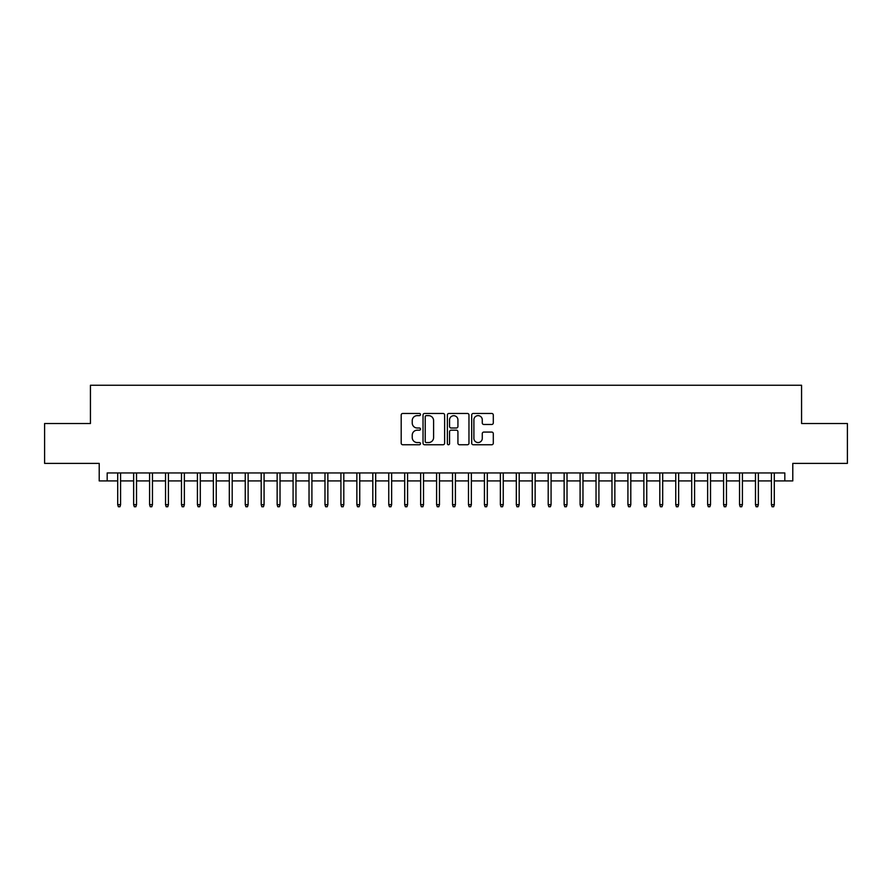<?xml version="1.0" encoding="UTF-8"?>
<svg xmlns="http://www.w3.org/2000/svg" width="892" height="892" viewBox="0 0 892 892"><rect width="100%" height="100%" fill="white"/><g stroke="black" fill="none" stroke-linecap="round" stroke-linejoin="round"><path stroke-width="1.34" d="M420.489 414.546A1.093 1.093 0 0 0 419.396 413.453L402.76 413.453A1.561 1.561 0 0 0 401.199 415.014L401.199 443.179A1.561 1.561 0 0 0 402.76 444.751L419.396 444.751A1.093 1.093 0 0 0 420.489 443.658A1.093 1.093 0 0 0 419.396 442.555L417.244 442.555A5.006 5.006 0 0 1 412.238 437.548L412.238 435.207A5.006 5.006 0 0 1 417.244 430.189L419.396 430.189A1.093 1.093 0 0 0 420.489 429.097A1.093 1.093 0 0 0 419.396 428.004L417.244 428.004A5.006 5.006 0 0 1 412.238 422.998L412.238 420.645A5.006 5.006 0 0 1 417.244 415.639L419.396 415.639A1.093 1.093 0 0 0 420.489 414.546M491.737 424.481A1.561 1.561 0 0 0 493.298 422.92L493.298 415.014A1.561 1.561 0 0 0 491.737 413.453L473.273 413.453A1.561 1.561 0 0 0 471.701 415.014L471.701 443.179A1.561 1.561 0 0 0 473.273 444.751L491.737 444.751A1.561 1.561 0 0 0 493.298 443.179L493.298 433.635A1.561 1.561 0 0 0 491.737 432.074L483.832 432.074A1.561 1.561 0 0 0 482.271 433.635L482.271 438.373A4.181 4.181 0 0 1 478.079 442.555A4.181 4.181 0 0 1 473.897 438.373L473.897 419.831A4.181 4.181 0 0 1 478.079 415.639A4.181 4.181 0 0 1 482.271 419.831L482.271 422.92A1.561 1.561 0 0 0 483.832 424.481L491.737 424.481M107.185 480.922L107.185 472.95L784.815 472.95L784.815 480.922L792.787 480.922L792.787 463.383L847.4 463.383L847.4 423.522L801.562 423.522L801.562 385.255L90.438 385.255L90.438 423.522L44.6 423.522L44.6 463.383L99.213 463.383L99.213 480.922L117.711 480.922M444.629 415.014A1.561 1.561 0 0 0 443.068 413.453L424.603 413.453A1.561 1.561 0 0 0 423.031 415.014L423.031 443.179A1.561 1.561 0 0 0 424.603 444.751L443.068 444.751A1.561 1.561 0 0 0 444.629 443.179L444.629 415.014M448.932 413.453L467.397 413.453A1.561 1.561 0 0 1 468.969 415.014L468.969 443.179A1.561 1.561 0 0 1 467.397 444.751L459.503 444.751A1.561 1.561 0 0 1 457.93 443.179L457.93 431.761A1.561 1.561 0 0 0 456.37 430.189L451.129 430.189A1.561 1.561 0 0 0 449.557 431.761L449.557 443.658A1.093 1.093 0 0 1 448.464 444.751A1.093 1.093 0 0 1 447.371 443.658L447.371 415.014A1.561 1.561 0 0 1 448.932 413.453M120.576 480.922L133.644 480.922M136.521 480.922L149.588 480.922M152.465 480.922L165.533 480.922M168.41 480.922L181.477 480.922M184.354 480.922L197.422 480.922M200.299 480.922L213.366 480.922M216.243 480.922L229.311 480.922M232.188 480.922L245.255 480.922M248.132 480.922L261.2 480.922M264.077 480.922L277.144 480.922M280.021 480.922L293.089 480.922M295.966 480.922L309.033 480.922M311.91 480.922L324.978 480.922M327.855 480.922L340.922 480.922M343.799 480.922L356.867 480.922M359.744 480.922L372.811 480.922M375.688 480.922L388.756 480.922M391.633 480.922L404.7 480.922M407.577 480.922L420.645 480.922M423.522 480.922L436.589 480.922M439.466 480.922L452.534 480.922M455.411 480.922L468.478 480.922M471.355 480.922L484.423 480.922M487.3 480.922L500.367 480.922M503.244 480.922L516.312 480.922M519.189 480.922L532.256 480.922M535.133 480.922L548.201 480.922M551.078 480.922L564.145 480.922M567.022 480.922L580.09 480.922M582.967 480.922L596.034 480.922M598.911 480.922L611.979 480.922M614.856 480.922L627.923 480.922M630.8 480.922L643.868 480.922M646.745 480.922L659.812 480.922M662.689 480.922L675.757 480.922M678.634 480.922L691.701 480.922M694.578 480.922L707.646 480.922M710.523 480.922L723.59 480.922M726.467 480.922L739.535 480.922M742.412 480.922L755.479 480.922M758.356 480.922L771.424 480.922M774.289 480.922L784.815 480.922M426.32 415.639A1.093 1.093 0 0 0 425.228 416.731L425.228 441.462A1.093 1.093 0 0 0 426.32 442.555L428.584 442.555A5.006 5.006 0 0 0 433.601 437.548L433.601 420.645A5.006 5.006 0 0 0 428.584 415.639L426.32 415.639M457.93 419.909A4.181 4.181 0 0 0 453.749 415.717A4.181 4.181 0 0 0 449.557 419.909L449.557 426.443A1.561 1.561 0 0 0 451.129 428.004L456.37 428.004A1.561 1.561 0 0 0 457.93 426.443L457.93 419.909M117.711 504.671L118.346 506.745L119.941 506.745L120.576 504.671L117.711 504.671L117.711 472.95M120.576 504.671L120.576 472.95M133.644 504.671L134.291 506.745L135.885 506.745L136.521 504.671L133.644 504.671L133.644 472.95M136.521 504.671L136.521 472.95M149.588 504.671L150.235 506.745L151.83 506.745L152.465 504.671L149.588 504.671L149.588 472.95M152.465 504.671L152.465 472.95M165.533 504.671L166.18 506.745L167.774 506.745L168.41 504.671L165.533 504.671L165.533 472.95M168.41 504.671L168.41 472.95M181.477 504.671L182.124 506.745L183.719 506.745L184.354 504.671L181.477 504.671L181.477 472.95M184.354 504.671L184.354 472.95M197.422 504.671L198.069 506.745L199.663 506.745L200.299 504.671L197.422 504.671L197.422 472.95M200.299 504.671L200.299 472.95M213.366 504.671L214.013 506.745L215.608 506.745L216.243 504.671L213.366 504.671L213.366 472.95M216.243 504.671L216.243 472.95M229.311 504.671L229.958 506.745L231.552 506.745L232.188 504.671L229.311 504.671L229.311 472.95M232.188 504.671L232.188 472.95M245.255 504.671L245.902 506.745L247.497 506.745L248.132 504.671L245.255 504.671L245.255 472.95M248.132 504.671L248.132 472.95M261.2 504.671L261.847 506.745L263.441 506.745L264.077 504.671L261.2 504.671L261.2 472.95M264.077 504.671L264.077 472.95M277.144 504.671L277.791 506.745L279.386 506.745L280.021 504.671L277.144 504.671L277.144 472.95M280.021 504.671L280.021 472.95M293.089 504.671L293.736 506.745L295.33 506.745L295.966 504.671L293.089 504.671L293.089 472.95M295.966 504.671L295.966 472.95M309.033 504.671L309.68 506.745L311.275 506.745L311.91 504.671L309.033 504.671L309.033 472.95M311.91 504.671L311.91 472.95M324.978 504.671L325.625 506.745L327.219 506.745L327.855 504.671L324.978 504.671L324.978 472.95M327.855 504.671L327.855 472.95M340.922 504.671L341.569 506.745L343.164 506.745L343.799 504.671L340.922 504.671L340.922 472.95M343.799 504.671L343.799 472.95M356.867 504.671L357.514 506.745L359.108 506.745L359.744 504.671L356.867 504.671L356.867 472.95M359.744 504.671L359.744 472.95M372.811 504.671L373.458 506.745L375.053 506.745L375.688 504.671L372.811 504.671L372.811 472.95M375.688 504.671L375.688 472.95M388.756 504.671L389.403 506.745L390.997 506.745L391.633 504.671L388.756 504.671L388.756 472.95M391.633 504.671L391.633 472.95M404.7 504.671L405.347 506.745L406.942 506.745L407.577 504.671L404.7 504.671L404.7 472.95M407.577 504.671L407.577 472.95M420.645 504.671L421.292 506.745L422.886 506.745L423.522 504.671L420.645 504.671L420.645 472.95M423.522 504.671L423.522 472.95M436.589 504.671L437.236 506.745L438.831 506.745L439.466 504.671L436.589 504.671L436.589 472.95M439.466 504.671L439.466 472.95M452.534 504.671L453.169 506.745L454.764 506.745L455.411 504.671L452.534 504.671L452.534 472.95M455.411 504.671L455.411 472.95M468.478 504.671L469.114 506.745L470.708 506.745L471.355 504.671L468.478 504.671L468.478 472.95M471.355 504.671L471.355 472.95M484.423 504.671L485.058 506.745L486.653 506.745L487.3 504.671L484.423 504.671L484.423 472.95M487.3 504.671L487.3 472.95M500.367 504.671L501.003 506.745L502.597 506.745L503.244 504.671L500.367 504.671L500.367 472.95M503.244 504.671L503.244 472.95M516.312 504.671L516.947 506.745L518.542 506.745L519.189 504.671L516.312 504.671L516.312 472.95M519.189 504.671L519.189 472.95M532.256 504.671L532.892 506.745L534.486 506.745L535.133 504.671L532.256 504.671L532.256 472.95M535.133 504.671L535.133 472.95M548.201 504.671L548.836 506.745L550.431 506.745L551.078 504.671L548.201 504.671L548.201 472.95M551.078 504.671L551.078 472.95M564.145 504.671L564.781 506.745L566.375 506.745L567.022 504.671L564.145 504.671L564.145 472.95M567.022 504.671L567.022 472.95M580.09 504.671L580.725 506.745L582.32 506.745L582.967 504.671L580.09 504.671L580.09 472.95M582.967 504.671L582.967 472.95M596.034 504.671L596.67 506.745L598.264 506.745L598.911 504.671L596.034 504.671L596.034 472.95M598.911 504.671L598.911 472.95M611.979 504.671L612.614 506.745L614.209 506.745L614.856 504.671L611.979 504.671L611.979 472.95M614.856 504.671L614.856 472.95M627.923 504.671L628.559 506.745L630.153 506.745L630.8 504.671L627.923 504.671L627.923 472.95M630.8 504.671L630.8 472.95M643.868 504.671L644.503 506.745L646.098 506.745L646.745 504.671L643.868 504.671L643.868 472.95M646.745 504.671L646.745 472.95M659.812 504.671L660.448 506.745L662.042 506.745L662.689 504.671L659.812 504.671L659.812 472.95M662.689 504.671L662.689 472.95M675.757 504.671L676.392 506.745L677.987 506.745L678.634 504.671L675.757 504.671L675.757 472.95M678.634 504.671L678.634 472.95M691.701 504.671L692.337 506.745L693.931 506.745L694.578 504.671L691.701 504.671L691.701 472.95M694.578 504.671L694.578 472.95M707.646 504.671L708.281 506.745L709.876 506.745L710.523 504.671L707.646 504.671L707.646 472.95M710.523 504.671L710.523 472.95M723.59 504.671L724.226 506.745L725.82 506.745L726.467 504.671L723.59 504.671L723.59 472.95M726.467 504.671L726.467 472.95M739.535 504.671L740.17 506.745L741.765 506.745L742.412 504.671L739.535 504.671L739.535 472.95M742.412 504.671L742.412 472.95M755.479 504.671L756.115 506.745L757.709 506.745L758.356 504.671L755.479 504.671L755.479 472.95M758.356 504.671L758.356 472.95M771.424 504.671L772.059 506.745L773.654 506.745L774.289 504.671L771.424 504.671L771.424 472.95M774.289 504.671L774.289 472.95"/></g></svg>
